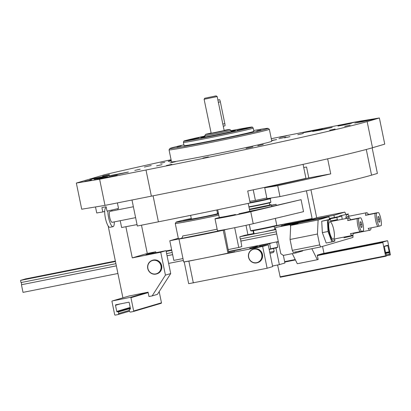 <?xml version="1.0" encoding="UTF-8"?>
<svg xmlns="http://www.w3.org/2000/svg" width="411" height="411" viewBox="0 0 411 411"><rect width="100%" height="100%" fill="white"/><g stroke="black" fill="none" stroke-linecap="round" stroke-linejoin="round"><path stroke-width="0.62" d="M271.27 138.682L356.096 121.81L379.379 117.978L367.141 121.584A184.734 4.192 168.4 0 1 146.003 170L99.621 179.227L76.343 183.059L105.046 174.593A242.603 5.507 168.4 0 1 171.074 159.735M379.379 117.978L384.747 144.133L372.51 147.739A184.734 4.192 168.4 0 1 151.371 196.16L104.995 205.382L99.621 179.227M104.995 205.382L81.712 209.214L76.343 183.059M171.325 160.948A24.485 0.555 168.4 0 1 168.181 161.312A24.485 0.555 168.4 0 1 171.212 160.413M297.805 134.721L303.277 133.498L297.805 134.721M329.668 130.236L335.14 129.013L329.668 130.236M344.69 126.362L350.162 125.144L344.69 126.362M342.985 125.17L351.467 123.274L344.675 124.507L337.95 126.049L342.985 125.17M347.213 123.922L354.051 122.396L347.213 123.922M362.06 121.769L374.375 119.015L357.591 122.298L354.75 123.043L362.06 121.769M319.897 130.153L332.211 127.405L315.427 130.683L312.586 131.433L319.897 130.153M310.202 131.499L322.517 128.746L305.733 132.023L302.892 132.774L310.202 131.499M271.681 140.68L276.634 139.565L271.64 140.485M279.747 137.341L286.59 135.815L279.747 137.341M284.484 137.865L289.955 136.647L284.484 137.865M257.789 145.735L263.261 144.518L257.789 145.735M278.833 138.723L285.671 137.197L278.833 138.723M246.019 148.397L252.857 146.871L246.019 148.397M202.931 158.091L208.403 156.868L202.931 158.091M166.429 165.546L171.901 164.323L166.429 165.546M134.787 170.411L140.259 169.188L134.787 170.411M156.596 165.869L162.068 164.647L156.596 165.869M169.918 162.951L175.389 161.729L169.918 162.951M144.369 167.046L151.207 165.52L144.369 167.046M104.954 178.061L117.269 175.307L100.484 178.59L97.643 179.335L104.954 178.061M116.077 174.783L128.391 172.029L111.607 175.312L108.766 176.057L116.077 174.783M97.058 178.163L109.372 175.41L92.588 178.693L89.747 179.437L97.058 178.163M99.2 178.544L107.682 176.648L100.89 177.881L94.165 179.422L99.2 178.544M84.774 181.379L91.617 179.854L84.774 181.379M102.57 176.134L109.413 174.608L102.57 176.134M164.739 162.335L160.634 163.249L164.739 162.335M183.923 144.836A50.08 1.135 -11.6 0 0 169.918 148.505L169.055 149.815A51.19 1.161 -11.6 0 0 169.044 149.845L171.505 161.831A51.19 1.161 -11.6 0 0 221.883 152.676A51.19 1.161 -11.6 0 0 271.799 141.245L269.339 129.254A51.19 1.161 -11.6 0 0 269.318 129.234L268.008 128.366A50.08 1.135 -11.6 0 0 253.69 130.518M169.044 149.845A51.19 1.161 -11.6 0 0 219.423 140.69A51.19 1.161 -11.6 0 0 269.339 129.254M169.918 148.505A50.08 1.135 -11.6 0 0 219.197 139.576A50.08 1.135 -11.6 0 0 268.008 128.366M183.414 142.35L184.082 145.622A35.613 0.807 -11.6 0 0 219.13 139.252A35.613 0.807 -11.6 0 0 253.854 131.299L253.181 128.032A35.613 0.807 -11.6 0 0 253.176 128.021A35.613 0.807 -11.6 0 1 218.457 135.984A35.613 0.807 -11.6 0 1 183.414 142.35A35.613 0.807 -11.6 0 1 183.414 142.34L183.82 141.122A34.971 0.796 -11.6 0 0 218.231 134.88A34.971 0.796 -11.6 0 0 252.323 127.061A34.971 0.796 -11.6 0 0 231.008 130.698M177.023 146.886L181.128 145.967L177.023 146.886M208.958 141.41L204.853 142.329L208.958 141.41M260.913 130.035L256.808 130.955L260.913 130.035M204.842 136.067A34.971 0.796 -11.6 0 0 183.82 141.122M204.935 136.524A17.807 0.406 -11.6 0 0 200.63 137.68A17.807 0.406 -11.6 0 0 218.154 134.495A17.807 0.406 -11.6 0 0 235.513 130.523A17.807 0.406 -11.6 0 0 231.1 131.155M191.105 139.627L186.234 140.475L188.772 139.832L199.314 137.793L191.105 139.627M213.068 135.579L204.858 137.413L211.429 136.216L217.938 134.726L213.068 135.579M245.038 128.576L236.828 130.41L243.399 129.218L249.914 127.729L245.038 128.576M211.187 133.272L204.103 99.262L217.188 96.575L224.165 130.58L211.187 133.272M204.889 98.214L216.135 95.881L204.889 98.214M207.786 97.607L213.191 96.487L207.786 97.607M224.118 130.349A12.243 0.277 168.4 0 1 229.61 129.455A12.243 0.277 168.4 0 1 218.858 131.952A12.243 0.277 168.4 0 1 205.824 134.392A12.243 0.277 168.4 0 1 205.634 134.376A12.243 0.277 168.4 0 1 211.038 133.036M229.61 129.455L230.925 130.318A13.352 0.303 168.4 0 1 230.931 130.328A13.352 0.303 168.4 0 1 219.048 133.072A13.352 0.303 168.4 0 1 204.976 135.707A13.352 0.303 168.4 0 1 204.765 135.697A13.352 0.303 168.4 0 1 204.77 135.692L205.634 134.376M219.412 218L219.304 217.46A15.582 0.354 -11.6 0 1 219.274 217.45L217.702 209.78M220.039 217.876L219.947 217.414A15.582 0.354 -11.6 0 0 235.462 214.485L235.554 214.953M239.11 214.213L239.012 213.741A15.582 0.354 -11.6 0 0 249.801 211.182L248.203 203.394M249.867 211.634L249.78 211.208M249.79 211.249A13.378 0.303 168.4 0 0 265.28 207.961L301.078 199.664L250.751 211.706A20.031 0.457 168.4 0 1 228.814 216.386A20.031 0.457 168.4 0 1 215.004 218.78A20.031 0.457 168.4 0 1 218.503 217.794L219.33 217.594M215.004 218.78L217.465 230.766A20.031 0.457 168.4 0 0 231.275 228.377A20.031 0.457 168.4 0 0 253.212 223.697L303.539 211.655L301.078 199.664M271.507 205.192L276.053 204.293L271.548 205.372M276.269 205.33L276.053 204.293M249.842 211.501L237.306 214.604L219.387 217.866M217.897 100.037L219.505 99.698A2.225 0.385 78.2 0 1 220.347 101.851L224.822 123.644A2.225 0.385 78.2 0 1 224.894 125.853L223.265 126.192M253.222 189.82L255.406 200.455L249.826 201.333M266.826 197.958A121.302 2.754 168.4 0 1 255.406 200.455M303.729 167.529L306.549 167.01L308.789 177.906L330.737 173.868L327.649 158.826M330.737 173.868A178.061 4.043 168.4 0 1 277.733 185.695L264.73 187.74L266.965 198.636L279.968 196.597L277.733 185.695M372.145 147.847L377.396 173.432L371.554 175.158A178.061 4.043 168.4 0 1 279.968 196.597M308.789 177.906A148.011 3.36 168.4 0 1 264.73 187.74M295.216 259.526L284.643 261.627M276.141 225.886L289.863 223.158L284.576 224.714L304.608 220.728L312.113 218.513L306.421 190.786M253.597 233.546L253.017 230.72M310.937 189.779L316.675 217.758M322.553 246.395L323.981 253.335M322.281 253.669L317.271 255.139L318.165 259.495L317.333 259.742L311.836 248.701M276.706 225.557L312.113 218.513M317.333 259.742L297.307 263.728L292.283 253.633M284.643 225.023L284.576 224.714M280.235 277.24L385.641 256.274L382.739 242.105L387.522 240.692L387.722 241.098L390.429 254.861L389.7 255.077L389.304 254.27L389.171 251.763L387.722 245.259L384.326 246.256L385.559 252.832L386.412 255.123L386.371 256.058L385.646 256.274L280.235 277.24L277.605 264.987M303.082 164.369L305.948 178.353A178.061 4.043 168.4 0 1 247.705 190.992L250.165 202.983A178.061 4.043 168.4 0 1 158.41 221.822L137.331 226.014L131.993 200.013M137.038 224.601L121.615 227.514L120.218 220.707M117.978 209.805L117.762 208.747M125.874 226.713L132.275 257.892L160.732 252.231L165.433 275.118L152.147 295.91L148.982 296.537L148.088 292.18L129.121 295.987M122.915 297.821L108.17 225.988M152.147 295.91L157.428 294.353L170.714 273.556L166.018 250.669L145.987 254.656L155.723 251.784L147.287 253.464L141.487 225.187M155.723 251.784L155.908 252.683M132.275 257.892L147.287 253.464M166.018 250.669L160.732 252.231M170.714 273.556L165.433 275.118M160.963 265.85A6.9 6.663 73.6 0 1 152.363 273.649A6.9 6.663 73.6 0 1 149.958 261.946A6.9 6.663 73.6 0 1 160.963 265.85M161.23 265.789A7.121 6.874 73.6 0 1 156.499 273.962A7.121 6.874 73.6 0 1 147.888 269.077A7.121 6.874 73.6 0 1 152.471 260.302A7.121 6.874 73.6 0 1 161.23 265.789M152.471 260.302L152.918 260.168A7.121 6.874 73.6 0 1 161.677 265.66A7.121 6.874 73.6 0 1 156.945 273.834L156.499 273.962M115.203 315.119A0.447 0.432 73.6 0 1 114.695 314.769L111.962 301.474A0.447 0.432 73.6 0 1 112.295 300.95L130.426 297.343A0.447 0.432 73.6 0 1 130.939 297.698L133.667 310.993A0.447 0.432 73.6 0 1 133.334 311.512L130.595 312.057A0.889 0.858 73.6 0 1 129.573 311.353L129.26 309.827A0.447 0.432 73.6 0 1 129.588 309.308L130.117 309.206A0.447 0.432 73.6 0 0 130.451 308.687L129.198 302.583A0.447 0.432 73.6 0 0 128.684 302.229L115.825 304.787A0.447 0.432 73.6 0 0 115.496 305.306L116.745 311.41A0.447 0.432 73.6 0 0 117.258 311.764L117.782 311.656A0.447 0.432 73.6 0 1 118.296 312.011L118.609 313.536A0.889 0.858 73.6 0 1 117.947 314.574L115.203 315.119M159.18 291.615L161.472 302.794A0.447 0.432 73.6 0 1 161.143 303.313L133.405 311.492M112.203 222.3A5.564 1.444 -101.3 0 1 112.172 222.31A5.564 1.444 -101.3 0 1 109.67 217.131A5.564 1.444 -101.3 0 1 109.999 211.393L133.375 206.743M114.289 221.889A10.018 2.6 -101.3 0 1 113.097 226.661A10.018 2.6 -101.3 0 1 113.04 226.672A10.018 2.6 -101.3 0 1 109.603 221.467A10.018 2.6 -101.3 0 1 107.877 210.941M111.771 210.119A10.018 2.6 -101.3 0 1 112.121 210.971M109.937 227.288A10.018 2.6 -101.3 0 1 109.876 227.304A10.018 2.6 -101.3 0 1 105.375 217.984A10.018 2.6 -101.3 0 1 105.971 207.658L106.295 207.591M117.392 202.916L118.538 208.495L107.019 211.115L106.125 206.754L101.907 207.596L102.801 211.953L96.734 212.97L95.496 206.944M102.801 211.953L104.718 211.388M223.245 230.258L227.946 253.145L228.819 252.888L224.396 229.919L223.245 230.258A35.613 0.807 168.4 0 1 178.975 239.063L180.126 238.724C181.719 238.437 182.576 237.512 182.695 235.945A30.049 0.683 168.4 0 0 217.136 229.158M178.975 239.063L183.671 261.951A35.613 0.807 168.4 0 0 227.946 253.145M241.324 248.943L240.497 249.441L240.43 249.123M228.598 251.809L240.497 249.441M228.963 228.829A30.049 0.683 168.4 0 1 223.784 229.99M180.907 238.483A30.049 0.683 168.4 0 1 178.389 238.724L175.256 223.466A30.049 0.683 168.4 0 1 175.261 223.45A30.049 0.683 168.4 0 0 218.801 215.138M216.792 209.97L217.547 213.648A13.352 0.303 168.4 0 1 204.529 216.628A13.352 0.303 168.4 0 1 191.387 219.017L190.632 215.338M217.434 213.078A28.934 0.658 168.4 0 1 218.344 212.903M218.575 214.023A28.934 0.658 168.4 0 1 190.041 219.87A28.934 0.658 168.4 0 1 176.129 222.135A28.934 0.658 168.4 0 1 191.269 218.447M191.423 219.166L196.299 218.318L189.784 219.808L183.214 221L191.423 219.166M212.508 214.974L217.378 214.126L210.869 215.616L204.298 216.808L212.508 214.974M218.426 213.314L217.517 213.499M217.46 213.211L218.369 213.021M178.297 238.272L169.794 240.779L173.822 260.394L182.977 258.576M236.685 227.288L169.794 240.779M234.727 227.864L238.755 247.479L228.141 249.59M238.755 247.479L241.812 246.579L240.533 238.894M276.29 231.778L240.25 238.95L239.798 236.772L244.807 235.292L254.024 233.458M247.92 234.676L246.004 225.326M329.303 218.488L341.782 216.001L342.163 219.289M115.907 263.682L20.997 282.562L20.55 280.384L25.554 278.905L115.368 261.042M166.075 250.957L171.659 249.842M274.759 229.333L275.75 229.138M116.354 265.86L21.444 284.741L23.011 292.37L117.921 273.49M168.628 263.405L183.368 260.471M228.531 251.491L278.304 241.586M167.066 255.776L172.646 254.666M240.697 241.129L276.737 233.962M21.444 284.741L116.349 265.835M167.061 255.75L172.641 254.64M240.974 241.046L276.731 233.936M337.626 220.188L336.779 217.481L341.782 216.001M21.721 284.659L21.28 282.506M166.619 253.597L172.199 252.488M331.374 220.82L337.226 219.659M20.55 280.384L115.46 261.504M166.167 251.414L171.752 250.304M239.798 236.772L258.73 233.006M265.141 231.727L275.843 229.6M329.396 218.945L336.779 217.481M55.115 273.428L50.245 274.276L56.754 272.786L63.325 271.594L55.115 273.428M86.736 267.135L81.866 267.987L88.375 266.498L94.946 265.3L86.736 267.135M30.871 278.247L26.001 279.1L32.51 277.61L39.081 276.413L30.871 278.247M73.035 269.863L68.164 270.715L74.674 269.22L81.244 268.029L73.035 269.863M329.319 218.565L334.225 217.707L329.375 218.847M302.578 250.546L302.66 250.931L295.987 252.899L283.338 255.416L280.78 253.654L275.411 227.499L328.949 216.767L318.104 219.967L290.7 225.418L298.288 223.142L275.411 227.499M295.987 252.899L295.781 251.897M345.954 214.408L344.798 212.091L333.953 215.292L281.252 225.778L281.345 226.235M281.252 225.778L310.166 219.68L317.395 217.547L344.798 212.091M329.488 219.387L328.949 216.767M318.104 219.967L317.451 234.029L290.048 239.479L290.7 225.418M352.977 234.681L352.951 237.43L320.693 246.939L319.691 244.925L317.451 234.029M333.953 215.292L334.405 217.47M319.691 244.925L292.283 250.376L290.048 239.479M320.693 246.939L293.29 252.395L292.283 250.376M378.536 212.518A7.788 2.024 -101.3 0 1 381.218 225.598L379.214 226.189A7.788 2.024 -101.3 0 1 376.527 213.114L377.95 212.59L368.462 214.48A8.903 2.312 78.7 0 0 366.597 212.718A8.903 2.312 78.7 0 0 366.545 212.734A8.903 2.312 78.7 0 0 365.518 215.349L376.527 213.114M379.677 219.12L378.716 216.51L377.915 216.746L378.074 219.592L379.034 222.197L379.836 221.961L379.677 219.12L378.063 219.438M379.214 226.189L377.694 226.538A8.903 2.312 -101.3 0 1 375.007 213.458M377.694 226.538L368.205 228.424A8.903 2.312 78.7 0 0 370.07 230.186A8.903 2.312 78.7 0 0 371.123 227.843M379.004 222.125L379.836 221.961M368.462 214.48L365.518 215.349M360.74 217.768A7.788 2.024 -101.3 0 1 363.422 230.843L361.418 231.439A7.788 2.024 -101.3 0 1 358.731 218.359L360.154 217.84L350.665 219.726A8.903 2.312 78.7 0 0 348.8 217.969A8.903 2.312 78.7 0 0 348.749 217.979A8.903 2.312 78.7 0 0 347.721 220.594L358.731 218.359M361.88 224.365L360.92 221.76L360.118 221.997L360.277 224.838L361.238 227.447L362.04 227.206L361.88 224.365L360.267 224.689M361.418 231.439L359.897 231.783A8.903 2.312 -101.3 0 1 357.21 218.709M359.897 231.783L350.408 233.674A8.903 2.312 78.7 0 0 352.273 235.431A8.903 2.312 78.7 0 0 353.326 233.094M361.207 227.375L362.04 227.206M350.665 219.726L347.721 220.594M339.517 215.996L348.405 213.92L339.517 215.996M349.227 216.176A10.907 2.831 78.7 0 0 348.826 215.575A10.907 2.831 78.7 0 0 345.872 218.549M350.747 235.734A10.907 2.831 78.7 0 0 351.554 235.909A10.907 2.831 78.7 0 0 352.099 235.467M343.992 237.789L352.879 235.714M349.422 218.133A8.903 2.312 78.7 0 0 347.079 216.936A8.903 2.312 78.7 0 0 346.627 218.4M331.872 241.909L326.195 243.04L322.352 232.616L321.721 221.241L330.608 219.166L327.397 220.111L328.029 231.485L331.872 241.909L335.083 240.964M331.43 221.421A10.907 2.831 78.7 0 0 331.03 220.82A10.907 2.831 78.7 0 0 328.363 228.485A10.907 2.831 78.7 0 0 333.758 241.154A10.907 2.831 78.7 0 0 334.903 238.883M333.352 239.192A8.903 2.312 78.7 0 0 333.547 228.742A8.903 2.312 78.7 0 0 329.283 222.181A8.903 2.312 78.7 0 0 329.298 230.925A8.903 2.312 78.7 0 0 332.627 239.007A8.903 2.312 78.7 0 0 333.352 239.192M327.397 220.111L321.721 221.241M328.029 231.485L322.352 232.616M269.96 253.31L273.294 252.529L274.142 251.239L273.587 248.537M269.744 252.267L274.142 251.239M253.443 230.648L254.08 233.756L263.132 232.138L274.795 229.502L274.158 226.399M249.482 209.641A12.243 0.277 -11.6 0 0 261.432 207.314A12.243 0.277 -11.6 0 0 271.065 205.125A12.243 0.277 -11.6 0 0 271.466 204.971A12.243 0.277 -11.6 0 0 271.46 204.966L271.758 206.409M249.415 209.297A11.909 0.272 -11.6 0 0 261.057 207.041A11.909 0.272 -11.6 0 0 270.685 204.863A11.909 0.272 -11.6 0 0 271.065 204.709A11.909 0.272 -11.6 0 0 269.734 204.858M249.4 209.225L269.421 205.115L269.76 204.981L269.339 202.921M248.968 207.118A11.909 0.272 -11.6 0 0 260.61 204.863A11.909 0.272 -11.6 0 0 270.238 202.685A11.909 0.272 -11.6 0 0 270.618 202.541L270.88 202.145A12.243 0.277 -11.6 0 0 270.88 202.14L270.186 198.744M248.902 206.805A12.243 0.277 -11.6 0 0 260.851 204.478A12.243 0.277 -11.6 0 0 270.484 202.294A12.243 0.277 -11.6 0 0 270.88 202.145M257.45 246.949L257.245 245.942L257.553 245.747M259.017 245.424L259.886 245.634L269.626 243.697L271.722 242.896M269.174 249.487L276.69 247.756L277.764 247.175L276.716 242.069L276.392 241.966M269.626 243.697L270.669 248.799L269.133 249.302M277.764 247.175L270.669 248.799M259.886 245.634L260.05 246.436M257.327 246.364L249.636 248.388L268.213 244.812L272.688 266.605L267.124 268.244L188.685 283.693L184.21 261.894L184.493 261.807M268.213 244.812L262.65 246.451L267.124 268.244M262.65 246.451L188.865 261.129L193.34 282.922M188.865 261.129L184.21 261.894M241.329 248.984L257.527 245.763M276.48 241.992L278.314 241.627M283.364 255.406L284.921 262.999L279.362 264.638L272.56 265.994M278.35 241.822L276.762 242.29M275.94 247.977L279.362 264.638M241.016 249.287L237.897 249.96M228.788 252.755L234.789 251.619L228.295 253.042M253.844 249.164A6.9 6.663 73.6 0 1 261.581 258.175A6.9 6.663 73.6 0 1 250.263 260.425A6.9 6.663 73.6 0 1 253.844 249.164M253.854 248.927A7.121 6.874 73.6 0 1 261.961 254.26A7.121 6.874 73.6 0 1 257.301 262.737A7.121 6.874 73.6 0 1 248.691 257.846A7.121 6.874 73.6 0 1 253.854 248.927M253.268 249.071L253.715 248.943A7.121 6.874 73.6 0 1 262.408 254.126A7.121 6.874 73.6 0 1 257.743 262.603L257.301 262.737M151.371 196.16L146.003 170M372.51 147.739L367.141 121.584M253.212 223.697L250.751 211.706M220.347 101.851L218.267 102.288M224.822 123.644L222.741 124.081M371.554 175.158L366.283 149.47M280.035 276.834L385.446 255.868M284.731 262.064L295.422 259.937M317.364 255.57L382.713 242.572M317.384 255.103L382.739 242.105M322.167 253.695L387.522 240.692L322.167 253.695M386.474 255.719L389.695 255.077L386.474 255.719M386.355 254.856L389.304 254.27M386.021 253.335L388.991 252.744M389.15 252.231L385.585 252.945L389.012 252.272M385.492 252.498L389.171 251.763M384.275 246.384L387.922 245.66M158.41 221.822L153.072 195.821M129.537 295.869L112.295 300.95M147.667 292.262L130.426 297.343M148.176 292.617L130.939 297.698M161.472 302.794L133.667 310.993M120.223 303.914L115.496 305.306M130.195 307.443L116.745 311.41M130.292 307.921L117.258 311.764M130.302 307.967L117.782 311.656M130.4 308.44L118.296 312.011M129.367 310.362L118.609 313.536M224.396 229.919A32.274 0.735 168.4 0 1 180.126 238.724M290.634 226.826L290.171 224.56M255.164 229.903A12.911 0.293 -11.6 0 0 257.265 229.949A12.911 0.293 -11.6 0 0 275.997 225.927M276.326 225.408A13.352 0.303 -11.6 0 0 276.757 225.238L276.033 225.916L262.701 228.876L251.167 230.977L250.597 230.607A13.352 0.303 -11.6 0 0 262.028 228.567A13.352 0.303 -11.6 0 0 276.326 225.408M250.078 202.561A13.352 0.303 -11.6 0 0 270.736 198.159A13.352 0.303 -11.6 0 0 271.168 197.989L270.438 198.672L249.893 203.039A12.911 0.293 -11.6 0 0 270.402 198.683M253.191 247.319L253.284 247.776M252.323 127.061L253.176 128.021M204.796 98.208L204.108 99.257M216.135 95.881L217.183 96.575M204.765 135.697L205.043 137.048M230.931 130.328L231.208 131.679M129.516 295.874L112.26 300.96M161.179 303.308L133.37 311.507M129.532 311.163L118.019 314.559M135.609 217.645L112.172 222.31M113.04 226.672L109.876 227.304M176.129 222.135L175.261 223.45M366.597 212.718L347.624 216.494M370.07 230.186L353.27 233.525M348.8 217.969L329.828 221.74M352.273 235.431L333.3 239.207M276.757 225.238L275.355 218.395M250.597 230.607L249.359 224.586M271.065 204.709L271.46 204.966"/></g></svg>
